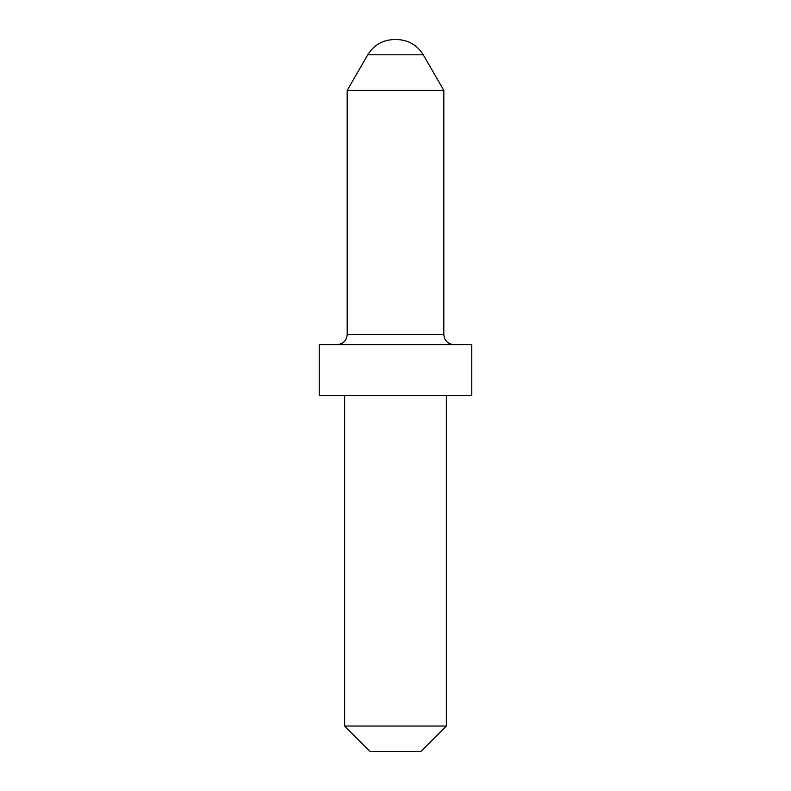 <?xml version="1.0" encoding="UTF-8"?>
<svg xmlns="http://www.w3.org/2000/svg" width="791" height="791" viewBox="0 0 791 791"><rect width="100%" height="100%" fill="white"/><g stroke="black" fill="none" stroke-linecap="round" stroke-linejoin="round"><path stroke-width="0.59" stroke-dasharray="3.96 2.97" d="M319.228 344.649L471.772 344.649M347.19 90.401L443.81 90.401M319.228 395.5L471.772 395.5M370.079 751.45L420.921 751.45M446.351 726.029L344.649 726.029M395.5 344.649L453.975 344.649L395.5 344.649M443.81 334.484L347.19 334.484M367.746 54.806L423.254 54.806"/><path stroke-width="1.19" d="M395.5 39.55L396.835 39.55L395.5 39.55M347.19 90.401L367.746 54.806L423.254 54.806L443.81 90.401L347.19 90.401L347.19 334.484L443.81 334.484C444.354 340.605 447.746 343.986 453.975 344.649M471.772 344.649L319.228 344.649L319.228 395.5L471.772 395.5L471.772 344.649M446.351 726.029L420.921 751.45L370.079 751.45L344.649 726.029L446.351 726.029L446.351 395.5M347.19 334.484C346.646 340.605 343.254 343.986 337.025 344.649M423.254 54.806C417.164 45.018 408.354 39.926 396.835 39.55M443.81 90.401L443.81 334.484M344.649 726.029L344.649 395.5M367.746 54.806C373.836 45.018 382.646 39.926 394.165 39.55"/></g></svg>
